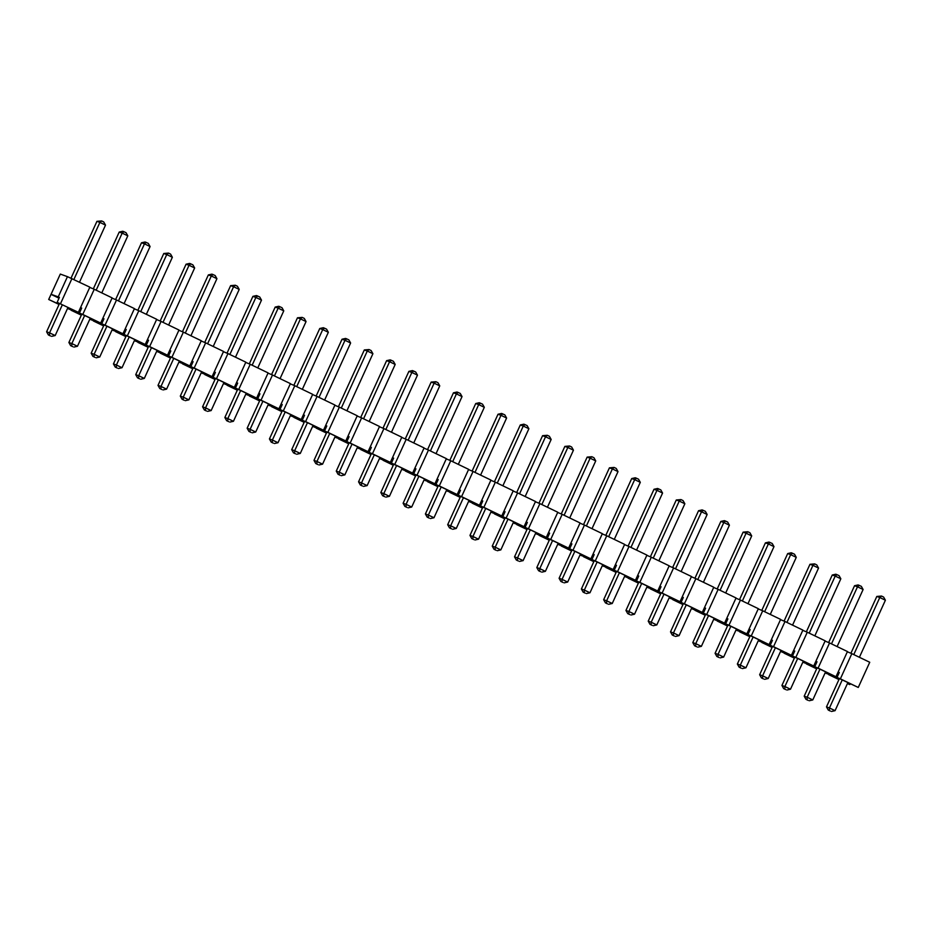 <?xml version="1.0" encoding="UTF-8"?>
<svg xmlns="http://www.w3.org/2000/svg" width="932" height="932" viewBox="0 0 932 932"><rect width="100%" height="100%" fill="white"/><g stroke="black" fill="none" stroke-linecap="round" stroke-linejoin="round"><path stroke-width="1.4" d="M59.135 304.286L48.697 299.475L60.3 274.078L67.454 276.653L89.856 287.161L78.381 312.337L57.143 302.329L78.381 312.337M89.752 287.382L94.249 289.27L82.773 314.445L79.43 313.047L100.668 323.055L82.773 314.445M100.668 323.055L112.143 297.879L94.249 289.27M112.038 298.1L116.523 299.988L105.048 325.163L101.716 323.765L122.954 333.773L105.048 325.163M122.954 333.773L134.429 308.597L116.523 299.988M134.325 308.818L138.81 310.705L127.335 335.881L123.991 334.483L145.229 344.49L127.335 335.881M145.229 344.49L156.704 319.303L138.81 310.705M156.599 319.536L161.096 321.423L149.621 346.599L146.277 345.201L167.515 355.208L149.621 346.599M167.515 355.208L178.991 330.021L161.096 321.423M178.886 330.254L183.371 332.142L171.896 357.317L168.564 355.919L189.79 365.927L171.896 357.317M189.79 365.927L201.277 340.739L183.371 332.142M201.172 340.972L205.657 342.848L194.182 368.035L190.839 366.637L212.077 376.645L194.182 368.035M212.077 376.645L223.552 351.457L205.657 342.848M223.447 351.69L227.944 353.566L216.469 378.753L213.125 377.355L234.363 387.363L216.469 378.753M234.363 387.363L245.838 362.175L227.944 353.566M245.733 362.408L250.219 364.284L238.743 389.471L235.412 388.073L256.638 398.08L238.743 389.471M256.638 398.08L268.113 372.893L250.219 364.284M268.02 373.126L272.505 375.002L261.03 400.189L257.686 398.791L278.924 408.798L261.03 400.189M278.924 408.798L290.4 383.611L272.505 375.002M290.295 383.844L294.792 385.72L283.316 410.907L279.973 409.509L301.211 419.517L283.316 410.907M301.211 419.517L312.686 394.329L294.792 385.72M312.581 394.562L317.066 396.438L305.591 421.625L302.259 420.227L323.486 430.235L305.591 421.625M323.486 430.235L334.961 405.047L317.066 396.438M334.868 405.28L339.353 407.156L327.878 432.343L324.534 430.945L345.772 440.952L327.878 432.343M345.772 440.952L357.247 415.765L339.353 407.156M357.142 415.998L361.639 417.874L350.164 443.061L346.82 441.652L368.058 451.671L350.164 443.061M368.058 451.671L379.534 426.483L361.639 417.874M379.429 426.716L383.914 428.592L372.439 453.779L369.107 452.37L390.333 462.388L372.439 453.779M390.333 462.388L401.808 437.201L383.914 428.592M401.715 437.423L406.201 439.31L394.725 464.497L391.382 463.088L412.62 473.095L394.725 464.497M412.62 473.095L424.095 447.919L406.201 439.31M423.99 448.141L428.487 450.028L417.012 475.215L413.668 473.805L434.906 483.813L417.012 475.215M434.906 483.813L446.381 458.637L428.487 450.028M446.277 458.859L450.762 460.746L439.287 485.933L435.943 484.524L457.181 494.531L439.287 485.933M457.181 494.531L468.656 469.355L450.762 460.746M468.563 469.577L473.048 471.464L461.573 496.651L458.229 495.242L479.467 505.249L461.573 496.651M479.467 505.249L490.943 480.073L473.048 471.464M490.838 480.295L495.335 482.182L483.848 507.358L480.516 505.96L501.754 515.967L483.848 507.358M501.754 515.967L513.229 490.791L495.335 482.182M513.124 491.013L517.61 492.9L506.134 518.076L502.791 516.678L524.029 526.685L506.134 518.076M524.029 526.685L535.504 501.509L517.61 492.9M535.399 501.731L539.896 503.618L528.421 528.793L525.077 527.395L546.315 537.403L528.421 528.793M546.315 537.403L557.79 512.227L539.896 503.618M557.686 512.449L562.171 514.336L550.696 539.512L547.364 538.114L568.602 548.121L550.696 539.512M568.602 548.121L580.077 522.945L562.171 514.336M579.972 523.167L584.457 525.054L572.982 550.23L569.638 548.832L590.876 558.839L572.982 550.23M590.876 558.839L602.352 533.663L584.457 525.054M602.247 533.885L606.744 535.772L595.268 560.947L591.925 559.55L613.163 569.557L595.268 560.947M613.163 569.557L624.638 544.381L606.744 535.772M624.533 544.603L629.018 546.49L617.543 571.665L614.211 570.268L635.449 580.275L617.543 571.665M635.449 580.275L646.924 555.099L629.018 546.49M646.82 555.321L651.305 557.208L639.83 582.384L636.486 580.986L657.724 590.993L639.83 582.384M657.724 590.993L669.199 565.817L651.305 557.208M669.094 566.039L673.591 567.926L662.116 593.102L658.773 591.703L680.011 601.711L662.116 593.102M680.011 601.711L691.486 576.524L673.591 567.926M691.381 576.757L695.866 578.644L684.391 603.819L681.059 602.422L702.285 612.429L684.391 603.819M702.285 612.429L713.772 587.242L695.866 578.644M713.667 587.475L718.153 589.362L706.677 614.538L703.334 613.139L724.572 623.147L706.677 614.538M724.572 623.147L736.047 597.96L718.153 589.362M735.942 598.193L740.439 600.068L728.964 625.256L725.62 623.858L746.858 633.865L728.964 625.256M746.858 633.865L758.333 608.678L740.439 600.068M758.229 608.911L762.714 610.786L751.239 635.973L747.907 634.576L769.133 644.583L751.239 635.973M769.133 644.583L780.62 619.396L762.714 610.786M780.515 619.629L785 621.504L773.525 646.692L770.182 645.293L791.419 655.301L773.525 646.692M791.419 655.301L802.895 630.114L785 621.504M802.79 630.347L807.287 632.222L795.812 657.409L792.468 656.012L813.706 666.019L795.812 657.409M813.706 666.019L825.181 640.832L807.287 632.222M825.076 641.065L829.562 642.94L818.086 668.128L814.754 666.729L835.981 676.737L818.086 668.128M835.981 676.737L847.456 651.55L829.562 642.94M847.363 651.783L851.848 653.658L840.373 678.846L837.029 677.447L858.267 687.455L840.373 678.846M858.267 687.455L869.742 662.268L851.848 653.658M48.79 299.312L51.085 294.302L58.238 296.877L59.403 297.378L57.143 302.329M51.05 294.361L59.031 298.193M80.187 308.375L81.317 308.911M102.473 319.082L103.603 319.629M124.76 329.8L125.878 330.347M147.035 340.518L148.165 341.065M169.321 351.236L170.44 351.783M191.608 361.954L192.726 362.501M213.882 372.672L215.012 373.219M236.169 383.39L237.287 383.937M258.455 394.108L259.574 394.655M280.73 404.826L281.86 405.373M303.017 415.544L304.135 416.08M325.303 426.262L326.421 426.798M347.578 436.98L348.708 437.516M369.864 447.698L370.983 448.234M392.151 458.416L393.269 458.952M414.425 469.134L415.555 469.67M436.712 479.852L437.83 480.388M458.998 490.57L460.117 491.106M481.273 501.288L482.403 501.824M503.56 512.006L504.678 512.542M525.834 522.724L526.964 523.26M548.121 533.442L549.251 533.978M570.407 544.16L571.526 544.696M592.682 554.878L593.812 555.414M614.969 565.596L616.099 566.132M637.255 576.302L638.373 576.85M659.53 587.02L660.66 587.568M681.816 597.738L682.935 598.286M704.103 608.456L705.221 609.004M726.378 619.174L727.508 619.722M748.664 629.892L749.782 630.44M770.95 640.61L772.069 641.158M793.225 651.328L794.355 651.876M815.512 662.046L816.63 662.594M837.798 672.764L838.917 673.3M838.136 672.007L839.289 672.485L837.029 677.447M815.861 661.289L817.014 661.767L814.754 666.729M793.575 650.571L794.728 651.049L792.468 656.012M771.288 639.853L772.442 640.331L770.182 645.293M749.013 629.135L750.167 629.613L747.907 634.576M726.727 618.417L727.88 618.895L725.62 623.858M704.452 607.699L705.594 608.177L703.334 613.139M682.166 596.981L683.319 597.459L681.059 602.422M659.879 586.263L661.033 586.741L658.773 591.703M637.604 575.545L638.746 576.023L636.486 580.986M615.318 564.827L616.471 565.305L614.211 570.268M593.032 554.109L594.185 554.598L591.925 559.55M570.757 543.391L571.899 543.88L569.638 548.832M548.47 532.673L549.624 533.162L547.364 538.114M526.184 521.955L527.337 522.444L525.077 527.395M503.909 511.237L505.051 511.726L502.791 516.678M481.623 500.519L482.776 501.008L480.516 505.96M459.336 489.801L460.49 490.29L458.229 495.242M437.061 479.083L438.203 479.572L435.943 484.524M414.775 468.365L415.928 468.854L413.668 473.805M392.488 457.647L393.642 458.136L391.382 463.088M370.214 446.941L371.355 447.418L369.107 452.37M347.927 436.223L349.081 436.7L346.82 441.652M325.641 425.505L326.794 425.982L324.534 430.945M303.366 414.787L304.508 415.264L302.259 420.227M281.08 404.069L282.233 404.546L279.973 409.509M258.793 393.351L259.946 393.828L257.686 398.791M236.518 382.633L237.672 383.11L235.412 388.073M214.232 371.915L215.385 372.392L213.125 377.355M191.957 361.197L193.099 361.674L190.839 366.637M169.671 350.479L170.824 350.956L168.564 355.919M147.384 339.761L148.537 340.238L146.277 345.201M125.109 329.043L126.251 329.52L123.991 334.483M102.823 318.325L103.976 318.802L101.716 323.765M80.536 307.607L81.69 308.084L79.43 313.047M847.409 683.587L849.821 684.589L847.468 683.459M838.94 679.568L828.583 674.582L839.01 679.393M825.123 672.869L827.534 673.883L825.181 672.741M816.653 668.85L806.308 663.864L816.735 668.675M802.848 662.151L805.26 663.165L802.906 662.023M794.379 658.132L784.022 653.146L794.448 657.957M780.562 651.433L782.973 652.447L780.62 651.305M772.092 647.414L761.735 642.428L772.162 647.239M758.275 640.715L760.687 641.729L758.333 640.587M749.806 636.696L739.46 631.721L749.887 636.521M736 629.997L738.412 631.011L736.059 629.869M727.531 625.978L717.174 621.003L727.601 625.803M713.714 619.279L716.126 620.293L713.772 619.151M705.244 615.26L694.888 610.285L705.314 615.097M691.428 608.561L693.851 609.575L691.486 608.433M682.958 604.542L672.613 599.567L683.039 604.379M669.153 597.843L671.564 598.857L669.211 597.727M660.683 593.824L650.326 588.849L660.753 593.661M646.866 587.125L649.278 588.139L646.924 587.009M638.397 583.106L628.04 578.131L638.478 582.943M624.591 576.407L627.003 577.421L624.638 576.291M616.11 572.388L605.765 567.413L616.192 572.225M602.305 565.689L604.717 566.703L602.363 565.573M593.835 561.67L583.479 556.695L593.905 561.507M580.019 554.971L582.43 555.985L580.077 554.855M571.549 550.952L561.192 545.977L571.631 550.789M557.744 544.253L560.155 545.267L557.79 544.137M549.263 540.234L538.917 535.259L549.344 540.071M535.457 533.535L537.869 534.549L535.516 533.419M526.988 529.516L516.631 524.541L527.058 529.353M513.171 522.817L515.582 523.831L513.229 522.701M504.701 518.798L494.344 513.823L504.783 518.635M490.896 512.099L493.308 513.113L490.943 511.983M482.415 508.08L472.07 503.105L482.496 507.917M468.61 501.381L471.021 502.395L468.668 501.265M460.14 497.362L449.783 492.387L460.21 497.199M446.323 490.663L448.735 491.677L446.381 490.547M437.854 486.655L427.508 481.669L437.935 486.481M424.048 479.945L426.46 480.959L424.095 479.829M415.567 475.937L405.222 470.951L415.649 475.763M401.762 469.227L404.173 470.241L401.82 469.111M393.292 465.219L382.935 460.233L393.362 465.045M379.475 458.521L381.887 459.523L379.534 458.393M371.006 454.501L360.661 449.515L371.087 454.327M357.201 447.803L359.612 448.805L357.247 447.675M348.719 443.783L338.374 438.797L348.801 443.609M334.914 437.085L337.326 438.087L334.972 436.957M326.445 433.065L316.088 428.079L326.515 432.891M312.628 426.367L315.039 427.369L312.686 426.239M304.158 422.347L293.813 417.361L304.24 422.173M290.353 415.649L292.764 416.662L290.411 415.521M281.872 411.629L271.527 406.643L281.953 411.455M268.067 404.931L270.478 405.944L268.125 404.803M259.597 400.911L249.24 395.925L259.667 400.737M245.78 394.213L248.192 395.226L245.838 394.085M237.31 390.193L226.965 385.219L237.392 390.019M223.505 383.495L225.917 384.508L223.564 383.367M215.036 379.475L204.679 374.501L215.106 379.301M201.219 372.777L203.63 373.79L201.277 372.649M192.749 368.757L182.392 363.783L192.819 368.583M178.932 362.059L181.344 363.072L178.991 361.931M170.463 358.039L160.118 353.065L170.544 357.876M156.658 351.341L159.069 352.354L156.716 351.213M148.188 347.321L137.831 342.347L148.258 347.158M134.371 340.623L136.783 341.636L134.429 340.506M125.902 336.603L115.545 331.629L125.983 336.44M112.096 329.905L114.508 330.918L112.143 329.788M103.615 325.885L93.27 320.911L103.697 325.722M89.81 319.187L92.221 320.2L89.868 319.07M81.34 315.167L70.983 310.193L81.41 315.004M67.523 308.469L69.935 309.482L67.582 308.352M59.054 304.449L48.697 299.475M51.085 294.302L60.3 274.078M58.238 296.877L67.454 276.653M60.487 303.727L71.962 278.551M71.077 310.03L71.449 309.214M70.983 310.193L71.438 309.203M70.308 308.667L69.935 309.482M92.594 319.373L92.221 320.2M115.638 331.466L116.022 330.65M115.545 331.629L115.999 330.639M114.881 330.091L114.508 330.918M137.155 340.809L136.783 341.636M160.211 352.902L160.584 352.075M160.118 353.065L160.56 352.075M159.442 351.527L159.069 352.354M181.728 362.245L181.344 363.072M204.003 372.963L203.63 373.79M226.29 383.681L225.917 384.508M248.576 394.399L248.192 395.226M270.851 405.117L270.478 405.944M293.137 415.835L292.764 416.662M315.424 426.553L315.039 427.369M337.699 437.271L337.326 438.087M360.754 449.352L361.127 448.537M360.661 449.515L361.103 448.525M359.985 447.989L359.612 448.805M382.26 458.707L381.887 459.523M405.315 470.788L405.688 469.973M405.222 470.951L405.676 469.961M404.546 469.425L404.173 470.241M426.833 480.143L426.46 480.959M449.876 492.224L450.249 491.409M449.783 492.387L450.238 491.397M449.108 490.861L448.735 491.677M471.394 501.579L471.021 502.395M494.449 513.66L494.822 512.845M494.344 513.823L494.799 512.833M493.68 512.297L493.308 513.113M515.955 523.015L515.582 523.831M539.011 535.096L539.383 534.281M538.917 535.259L539.36 534.269M538.242 533.733L537.869 534.549M560.528 544.451L560.155 545.267M582.803 555.169L582.43 555.985M605.089 565.875L604.717 566.703M627.376 576.593L627.003 577.421M649.651 587.311L649.278 588.139M671.937 598.029L671.564 598.857M694.981 610.122L695.365 609.295M694.888 610.285L695.342 609.295M694.223 608.747L693.851 609.575M716.498 619.465L716.126 620.293M739.554 631.558L739.926 630.731M739.46 631.721L739.903 630.731M738.785 630.183L738.412 631.011M761.071 640.901L760.687 641.729M784.115 652.994L784.488 652.167M784.022 653.146L784.476 652.167M783.346 651.619L782.973 652.447M805.632 662.337L805.26 663.165M828.676 674.43L829.049 673.603M828.583 674.582L829.037 673.591M827.919 673.055L827.534 673.883M850.194 683.773L849.821 684.589M50.479 335.951L48.382 334.938L50.479 335.951M59.508 303.459L46.6 331.78L49.571 332.852L62.339 304.822M73.896 279.472L99.899 222.41L96.928 221.338L101.635 220.931L103.732 221.944L105.514 225.113L79.511 282.175M71.03 278.155L96.928 221.338M67.954 307.525L55.186 335.555L51.598 336.359M105.514 225.113L99.899 222.41L101.635 220.931M49.489 335.345L49.571 332.852L55.186 335.555M46.6 331.78L48.382 334.938M72.766 346.669L70.657 345.656L72.766 346.669M81.783 314.177L68.886 342.498L71.857 343.57L84.626 315.54M96.171 290.19L122.185 233.128L119.214 232.056L122.803 231.252L126.018 232.662L127.801 235.831L101.786 292.893M93.316 288.873L119.214 232.056M90.241 318.243L77.461 346.273L73.884 347.077M127.801 235.831L122.185 233.128L123.909 231.649M71.776 346.063L71.857 343.57L77.461 346.273M68.886 342.498L70.657 345.656M95.052 357.387L92.944 356.373L95.052 357.387M104.069 324.895L91.161 353.216L94.132 354.288L106.9 326.258M118.457 300.908L144.472 243.846L141.501 242.774L145.077 241.97L148.304 243.38L150.075 246.549L124.073 303.611M115.603 299.591L141.501 242.774M112.516 328.961L99.747 356.991L96.159 357.795M150.075 246.549L144.472 243.846L146.196 242.367M94.062 356.781L94.132 354.288L99.747 356.991M91.161 353.216L92.944 356.373M117.327 368.105L115.23 367.092L117.327 368.105M126.356 335.613L113.448 363.934L116.418 365.006L129.187 336.976M140.744 311.626L166.746 254.564L163.776 253.492L168.482 253.085L170.579 254.098L172.362 257.267L146.359 314.329M137.878 310.309L163.776 253.492M134.802 339.679L122.034 367.709L118.446 368.513M172.362 257.267L166.746 254.564L168.482 253.085M116.337 367.499L116.418 365.006L122.034 367.709M113.448 363.934L115.23 367.092M139.614 378.823L137.505 377.81L139.614 378.823M148.631 346.331L135.734 374.652L138.705 375.724L151.473 347.694M163.018 322.344L189.033 265.282L186.062 264.21L189.65 263.406L192.866 264.816L194.648 267.973L168.634 325.047M160.164 321.027L186.062 264.21M157.089 350.397L144.309 378.427L140.732 379.231M194.648 267.973L189.033 265.282L190.757 263.803M138.623 378.217L138.705 375.724L144.309 378.427M135.734 374.652L137.505 377.81M161.9 389.541L159.791 388.528L161.9 389.541M170.917 357.049L158.009 385.37L160.98 386.442L173.748 358.412M185.305 333.062L211.308 276L208.349 274.928L211.925 274.125L215.152 275.534L216.923 278.691L190.92 335.765M182.451 331.745L208.349 274.928M179.363 361.115L166.595 389.133L163.007 389.937M216.923 278.691L211.308 276L213.044 274.521M160.91 388.935L160.98 386.442L166.595 389.133M158.009 385.37L159.791 388.528M184.175 400.259L182.078 399.245L184.175 400.259M193.204 367.767L180.295 396.088L183.266 397.16L196.035 369.13M207.591 343.78L233.594 286.718L230.623 285.646L235.33 285.239L237.427 286.252L239.209 289.409L213.207 346.483M204.725 342.463L230.623 285.646M201.65 371.833L188.881 399.851L185.293 400.655M239.209 289.409L233.594 286.718L235.33 285.239M183.185 399.653L183.266 397.16L188.881 399.851M180.295 396.088L182.078 399.245M206.461 410.977L204.353 409.964L206.461 410.977M215.478 378.485L202.582 406.806L205.541 407.878L218.321 379.848M229.866 354.498L255.881 297.436L252.91 296.353L256.498 295.549L259.713 296.97L261.496 300.127L235.481 357.201M227.012 353.181L252.91 296.353M223.936 382.551L211.156 410.569L207.58 411.373M261.496 300.127L255.881 297.436L257.605 295.957M205.471 410.36L205.541 407.878L211.156 410.569M202.582 406.806L204.353 409.964M228.748 421.695L226.639 420.682L228.748 421.695M237.765 389.203L224.857 417.513L227.827 418.596L240.596 390.566M252.153 365.216L278.155 308.154L275.196 307.071L278.773 306.267L282 307.688L283.771 310.845L257.768 367.919M249.298 363.899L275.196 307.071M246.211 393.269L233.443 421.287L229.855 422.091M283.771 310.845L278.155 308.154L279.891 306.675M227.757 421.078L227.827 418.596L233.443 421.287M224.857 417.513L226.639 420.682M251.023 432.413L248.926 431.4L251.023 432.413M260.051 399.921L247.143 428.231L250.114 429.314L262.882 401.284M274.439 375.934L300.442 318.861L297.471 317.789L302.178 317.393L304.275 318.406L306.057 321.563L280.054 378.637M271.573 374.617L297.471 317.789M268.498 403.987L255.729 432.005L252.141 432.809M306.057 321.563L300.442 318.861L302.178 317.393M250.032 431.796L250.114 429.314L255.729 432.005M247.143 428.231L248.926 431.4M273.309 443.131L271.2 442.118L273.309 443.131M282.326 410.639L269.43 438.949L272.389 440.021L285.169 412.002M296.714 386.652L322.728 329.578L319.758 328.507L323.346 327.703L326.561 329.124L328.344 332.281L302.329 389.355M293.86 385.335L319.758 328.507M290.784 414.705L278.004 442.723L274.427 443.527M328.344 332.281L322.728 329.578L324.452 328.111M272.319 442.514L272.389 440.021L278.004 442.723M269.43 438.949L271.2 442.118M295.595 453.849L293.487 452.836L295.595 453.849M304.613 421.357L291.704 449.667L294.675 450.738L307.443 422.72M319 397.37L345.003 340.297L342.032 339.225L345.621 338.421L348.848 339.842L350.618 342.999L324.616 400.073M316.146 396.053L342.032 339.225M313.059 425.423L300.29 453.441L296.702 454.245M350.618 342.999L345.003 340.297L346.739 338.829M294.594 453.232L294.675 450.738L300.29 453.441M291.704 449.667L293.487 452.836M317.87 464.567L315.773 463.553L317.87 464.567M326.887 432.075L313.991 460.385L316.962 461.457L329.73 433.438M341.287 408.088L367.29 351.014L364.319 349.943L369.025 349.547L371.122 350.56L372.905 353.717L346.902 410.791M338.421 406.771L364.319 349.943M335.345 436.141L322.577 464.159L318.989 464.963M372.905 353.717L367.29 351.014L369.025 349.547M316.88 463.95L316.962 461.457L322.577 464.159M313.991 460.385L315.773 463.553M340.157 475.285L338.048 474.272L340.157 475.285M349.174 442.793L336.266 471.103L339.236 472.175L352.016 444.156M363.562 418.806L389.576 361.733L386.605 360.661L390.193 359.857L393.409 361.278L395.191 364.435L369.177 421.509M360.707 417.489L386.605 360.661M357.632 446.859L344.852 474.877L341.263 475.681M395.191 364.435L389.576 361.733L391.3 360.265M339.166 474.668L339.236 472.175L344.852 474.877M336.266 471.103L338.048 474.272M362.443 486.003L360.335 484.99L362.443 486.003M371.46 453.511L358.552 481.821L361.523 482.893L374.291 454.874M385.848 429.524L411.851 372.45L408.88 371.379L412.468 370.575L415.695 371.996L417.466 375.153L391.463 432.227M382.994 428.207L408.88 371.379M379.907 457.577L367.138 485.595L363.55 486.399M417.466 375.153L411.851 372.45L413.587 370.983M361.441 485.386L361.523 482.893L367.138 485.595M358.552 481.821L360.335 484.99M384.718 496.721L382.609 495.708L384.718 496.721M393.735 464.229L380.839 492.539L383.809 493.611L396.578 465.592M408.134 440.242L434.137 383.168L431.167 382.097L435.873 381.701L437.97 382.714L439.753 385.871L413.75 442.945M405.269 438.925L431.167 382.097M402.193 468.295L389.425 496.313L385.836 497.117M439.753 385.871L434.137 383.168L435.873 381.701M383.728 496.104L383.809 493.611L389.425 496.313M380.839 492.539L382.609 495.708M407.004 507.427L404.896 506.425L407.004 507.427M416.022 474.947L403.113 503.257L406.084 504.328L418.864 476.31M430.409 450.96L456.424 393.887L453.453 392.815L457.041 392.011L460.257 393.432L462.039 396.589L436.025 453.663M427.555 449.643L453.453 392.815M424.479 479.013L411.699 507.031L408.111 507.835M462.039 396.589L456.424 393.887L458.148 392.419M406.014 506.822L406.084 504.328L411.699 507.031M403.113 503.257L404.896 506.425M429.291 518.145L427.182 517.144L429.291 518.145M438.308 485.665L425.4 513.975L428.37 515.047L441.139 487.028M452.696 461.678L478.698 404.605L475.728 403.533L479.316 402.729L482.543 404.15L484.314 407.307L458.311 464.381M449.841 460.361L475.728 403.533M446.754 489.731L433.986 517.749L430.398 518.553M484.314 407.307L478.698 404.605L480.434 403.137M428.289 517.54L428.37 515.047L433.986 517.749M425.4 513.975L427.182 517.144M451.566 528.863L449.457 527.85L451.566 528.863M460.583 496.383L447.686 524.693L450.657 525.764L463.425 497.746M474.982 472.396L500.985 415.322L498.014 414.251L501.602 413.447L504.818 414.857L506.6 418.025L480.586 475.087M472.116 471.079L498.014 414.251M469.041 500.437L456.272 528.467L452.684 529.271M506.6 418.025L500.985 415.322L502.709 413.855M450.575 528.258L450.657 525.764L456.272 528.467M447.686 524.693L449.457 527.85M473.852 539.581L471.743 538.568L473.852 539.581M482.869 507.101L469.961 535.411L472.932 536.483L485.712 508.464M497.257 483.114L523.271 426.041L520.301 424.969L523.889 424.165L527.104 425.575L528.887 428.743L502.872 485.805M494.403 481.797L520.301 424.969M491.315 511.155L478.547 539.185L474.959 539.989M528.887 428.743L523.271 426.041L524.996 424.573M472.862 538.976L472.932 536.483L478.547 539.185M469.961 535.411L471.743 538.568M496.127 550.299L494.03 549.286L496.127 550.299M505.156 517.808L492.247 546.129L495.218 547.201L507.987 519.182M519.543 493.832L545.546 436.758L542.575 435.687L547.282 435.279L549.391 436.293L551.162 439.461L525.159 496.523M516.689 492.504L542.575 435.687M513.602 521.873L500.834 549.903L497.245 550.707M551.162 439.461L545.546 436.758L547.282 435.279M495.137 549.694L495.218 547.201L500.834 549.903M492.247 546.129L494.03 549.286M518.413 561.017L516.305 560.004L518.413 561.017M527.43 528.526L514.534 556.847L517.505 557.918L530.273 529.9M541.83 504.55L567.833 447.477L564.862 446.405L569.557 445.997L571.665 447.01L573.448 450.179L547.433 507.241M538.964 503.222L564.862 446.405M535.888 532.591L523.12 560.621L519.532 561.425M573.448 450.179L567.833 447.477L569.557 445.997M517.423 560.412L517.505 557.918L523.12 560.621M514.534 556.847L516.305 560.004M540.7 571.735L538.591 570.722L540.7 571.735M549.717 539.244L536.809 567.565L539.779 568.637L552.56 540.607M564.105 515.268L590.119 458.195L587.148 457.123L591.843 456.715L593.952 457.728L595.734 460.897L569.72 517.959M561.25 513.94L587.148 457.123M558.163 543.309L545.395 571.339L541.807 572.143M595.734 460.897L590.119 458.195L591.843 456.715M539.71 571.13L539.779 568.637L545.395 571.339M536.809 567.565L538.591 570.722M562.975 582.453L560.878 581.44L562.975 582.453M572.003 549.962L559.095 578.283L562.066 579.355L574.834 551.325M586.391 525.974L612.394 468.913L609.423 467.841L614.13 467.433L616.227 468.447L618.009 471.615L592.006 528.677M583.525 524.658L609.423 467.841M580.45 554.027L567.681 582.057L564.093 582.861M618.009 471.615L612.394 468.913L614.13 467.433M561.984 581.848L562.066 579.355L567.681 582.057M559.095 578.283L560.878 581.44M585.261 593.171L583.152 592.158L585.261 593.171M594.278 560.68L581.382 589.001L584.352 590.072L597.121 562.043M608.666 536.692L634.68 479.63L631.71 478.559L635.298 477.755L638.513 479.165L640.296 482.333L614.281 539.395M605.812 535.376L631.71 478.559M602.736 564.745L589.968 592.775L586.379 593.579M640.296 482.333L634.68 479.63L636.405 478.151M584.271 592.566L584.352 590.072L589.968 592.775M581.382 589.001L583.152 592.158M607.548 603.889L605.439 602.876L607.548 603.889M616.565 571.398L603.656 599.719L606.627 600.791L619.396 572.761M630.952 547.41L656.967 490.349L653.996 489.277L657.573 488.473L660.8 489.882L662.57 493.051L636.568 550.113M628.098 546.094L653.996 489.277M625.011 575.463L612.242 603.493L608.654 604.297M662.57 493.051L656.967 490.349L658.691 488.869M606.557 603.284L606.627 600.791L612.242 603.493M603.656 599.719L605.439 602.876M629.822 614.607L627.725 613.594L629.822 614.607M638.851 582.116L625.943 610.437L628.914 611.509L641.682 583.479M653.239 558.128L679.242 501.067L676.271 499.995L680.977 499.587L683.074 500.601L684.857 503.769L658.854 560.831M650.373 556.812L676.271 499.995M647.297 586.181L634.529 614.211L630.941 615.015M684.857 503.769L679.242 501.067L680.977 499.587M628.832 614.002L628.914 611.509L634.529 614.211M625.943 610.437L627.725 613.594M652.109 625.325L650 624.312L652.109 625.325M661.126 592.834L648.229 621.155L651.2 622.227L663.968 594.197M675.514 568.846L701.528 511.785L698.557 510.713L702.146 509.909L705.361 511.318L707.143 514.487L681.129 571.549M672.659 567.53L698.557 510.713M669.584 596.899L656.804 624.929L653.227 625.733M707.143 514.487L701.528 511.785L703.252 510.305M651.119 624.72L651.2 622.227L656.804 624.929M648.229 621.155L650 624.312M674.395 636.043L672.287 635.03L674.395 636.043M683.412 603.552L670.504 631.873L673.475 632.944L686.243 604.915M697.8 579.564L723.803 522.503L720.844 521.431L724.42 520.627L727.647 522.037L729.418 525.194L703.415 582.267M694.946 578.248L720.844 521.431M691.859 607.617L679.09 635.647L675.502 636.451M729.418 525.194L723.803 522.503L725.539 521.023M673.405 635.438L673.475 632.944L679.09 635.647M670.504 631.873L672.287 635.03M696.67 646.761L694.573 645.748L696.67 646.761M705.699 614.27L692.791 642.591L695.761 643.663L708.53 615.633M720.087 590.282L746.089 533.221L743.119 532.149L747.825 531.741L749.922 532.755L751.705 535.912L725.702 592.985M717.221 588.966L743.119 532.149M714.145 618.335L701.377 646.354L697.788 647.158M751.705 535.912L746.089 533.221L747.825 531.741M695.68 646.156L695.761 643.663L701.377 646.354M692.791 642.591L694.573 645.748M718.956 657.479L716.848 656.466L718.956 657.479M727.974 624.988L715.077 653.309L718.036 654.381L730.816 626.351M742.361 601L768.376 543.938L765.405 542.867L768.993 542.063L772.209 543.472L773.991 546.63L747.977 603.703M739.507 599.684L765.405 542.867M736.431 629.053L723.651 657.072L720.075 657.876M773.991 546.63L768.376 543.938L770.1 542.459M717.966 656.862L718.036 654.381L723.651 657.072M715.077 653.309L716.848 656.466M741.243 668.197L739.134 667.184L741.243 668.197M750.26 635.706L737.352 664.027L740.323 665.098L753.091 637.069M764.648 611.718L790.651 554.657L787.691 553.573L791.268 552.769L794.495 554.191L796.266 557.348L770.263 614.421M761.793 610.402L787.691 553.573M758.706 639.771L745.938 667.79L742.35 668.593M796.266 557.348L790.651 554.657L792.386 553.177M740.253 667.58L740.323 665.098L745.938 667.79M737.352 664.027L739.134 667.184M763.518 678.915L761.421 677.902L763.518 678.915M772.546 646.424L759.638 674.733L762.609 675.817L775.377 647.787M786.934 622.436L812.937 565.363L809.966 564.291L814.673 563.895L816.77 564.909L818.552 568.066L792.549 625.139M784.068 621.12L809.966 564.291M780.993 650.489L768.224 678.508L764.636 679.312M818.552 568.066L812.937 565.363L814.673 563.895M762.527 678.298L762.609 675.817L768.224 678.508M759.638 674.733L761.421 677.902M785.804 689.633L783.696 688.62L785.804 689.633M794.821 657.142L781.925 685.451L784.884 686.534L797.664 658.505M809.209 633.154L835.223 576.081L832.253 575.009L835.841 574.205L839.056 575.627L840.839 578.784L814.824 635.857M806.355 631.838L832.253 575.009M803.279 661.207L790.499 689.226L786.923 690.029M840.839 578.784L835.223 576.081L836.948 574.613M784.814 689.016L784.884 686.534L790.499 689.226M781.925 685.451L783.696 688.62M808.091 700.351L805.982 699.338L808.091 700.351M817.108 667.86L804.199 696.169L807.17 697.241L819.939 669.223M831.495 643.872L857.498 586.799L854.539 585.727L858.116 584.923L861.343 586.345L863.114 589.502L837.111 646.575M828.641 642.556L854.539 585.727M825.554 671.925L812.786 699.944L809.197 700.748M863.114 589.502L857.498 586.799L859.234 585.331M807.089 699.734L807.17 697.241L812.786 699.944M804.199 696.169L805.982 699.338M830.365 711.069L828.268 710.056L830.365 711.069M839.394 678.578L826.486 706.887L829.457 707.959L842.225 679.941M853.782 654.59L879.785 597.517L876.814 596.445L881.521 596.049L883.618 597.062L885.4 600.22L859.397 657.293M850.916 653.274L876.814 596.445M847.84 682.643L835.072 710.662L831.484 711.466M885.4 600.22L879.785 597.517L881.521 596.049M829.375 710.452L829.457 707.959L835.072 710.662M826.486 706.887L828.268 710.056"/></g></svg>

